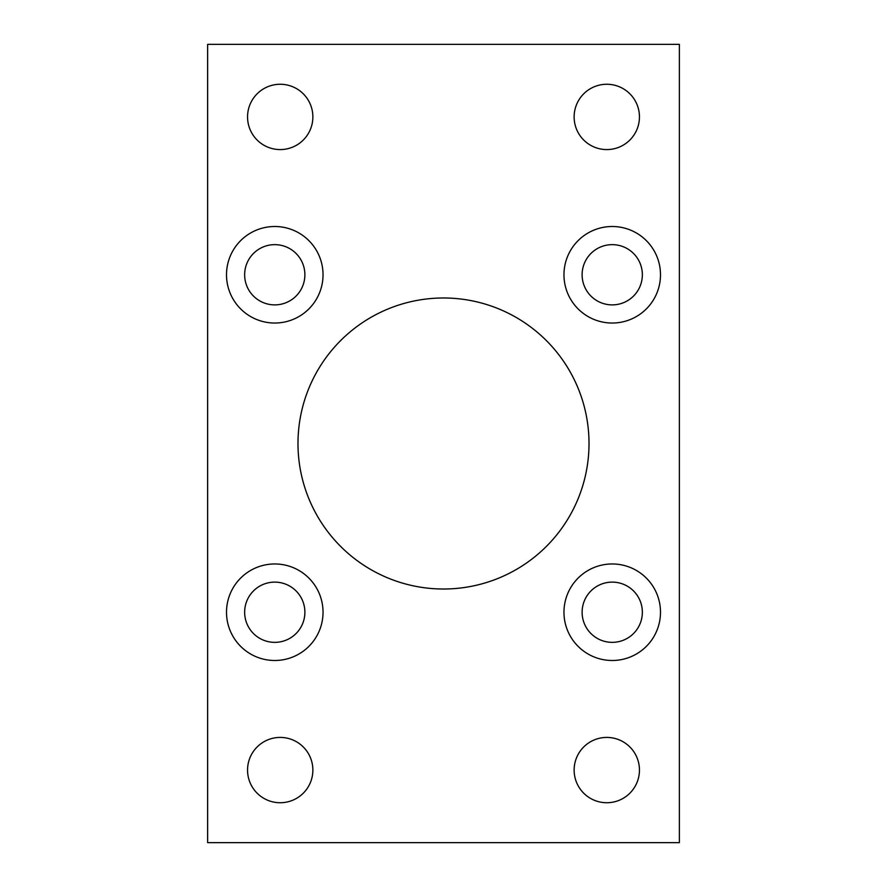 <?xml version="1.0" encoding="UTF-8"?>
<svg xmlns="http://www.w3.org/2000/svg" width="887" height="887" viewBox="0 0 887 887"><rect width="100%" height="100%" fill="white"/><g stroke="black" fill="none" stroke-linecap="round" stroke-linejoin="round"><path stroke-width="0.67" stroke-dasharray="4.43 3.33" d="M589.012 443.5A145.512 145.512 0 0 1 443.5 589.012A145.512 145.512 0 0 1 297.988 443.5A145.512 145.512 0 0 1 443.5 297.988A145.512 145.512 0 0 1 589.012 443.5M563.966 612.23A48.264 48.264 0 0 0 612.23 660.493A48.264 48.264 0 0 0 660.493 612.23A48.264 48.264 0 0 0 612.23 563.966A48.264 48.264 0 0 0 563.966 612.23M563.966 274.77A48.264 48.264 0 0 0 612.23 323.034A48.264 48.264 0 0 0 660.493 274.77A48.264 48.264 0 0 0 612.23 226.507A48.264 48.264 0 0 0 563.966 274.77M226.507 612.23A48.264 48.264 0 0 0 274.77 660.493A48.264 48.264 0 0 0 323.034 612.23A48.264 48.264 0 0 0 274.77 563.966A48.264 48.264 0 0 0 226.507 612.23M226.507 274.77A48.264 48.264 0 0 0 274.77 323.034A48.264 48.264 0 0 0 323.034 274.77A48.264 48.264 0 0 0 274.77 226.507A48.264 48.264 0 0 0 226.507 274.77M639.449 770.082A32.653 32.653 0 0 1 606.786 802.735A32.653 32.653 0 0 1 574.133 770.082A32.653 32.653 0 0 1 606.786 737.419A32.653 32.653 0 0 1 639.449 770.082M312.867 770.082A32.653 32.653 0 0 1 280.214 802.735A32.653 32.653 0 0 1 247.551 770.082A32.653 32.653 0 0 1 280.214 737.419A32.653 32.653 0 0 1 312.867 770.082M639.449 116.918A32.653 32.653 0 0 1 606.786 149.581A32.653 32.653 0 0 1 574.133 116.918A32.653 32.653 0 0 1 606.786 84.265A32.653 32.653 0 0 1 639.449 116.918M312.867 116.918A32.653 32.653 0 0 1 280.214 149.581A32.653 32.653 0 0 1 247.551 116.918A32.653 32.653 0 0 1 280.214 84.265A32.653 32.653 0 0 1 312.867 116.918M304.884 274.77A30.114 30.114 0 0 1 274.77 304.884A30.114 30.114 0 0 1 244.646 274.77A30.114 30.114 0 0 1 274.77 244.646A30.114 30.114 0 0 1 304.884 274.77M304.884 612.23A30.114 30.114 0 0 1 274.77 642.354A30.114 30.114 0 0 1 244.646 612.23A30.114 30.114 0 0 1 274.77 582.116A30.114 30.114 0 0 1 304.884 612.23M642.354 274.77A30.114 30.114 0 0 1 612.23 304.884A30.114 30.114 0 0 1 582.116 274.77A30.114 30.114 0 0 1 612.23 244.646A30.114 30.114 0 0 1 642.354 274.77M642.354 612.23A30.114 30.114 0 0 1 612.23 642.354A30.114 30.114 0 0 1 582.116 612.23A30.114 30.114 0 0 1 612.23 582.116A30.114 30.114 0 0 1 642.354 612.23M207.636 44.35L207.636 842.65L679.364 842.65L679.364 44.35L207.636 44.35"/><path stroke-width="1.33" d="M297.988 443.5A145.512 145.512 0 0 0 443.5 589.012A145.512 145.512 0 0 0 589.012 443.5A145.512 145.512 0 0 0 443.5 297.988A145.512 145.512 0 0 0 297.988 443.5M563.966 612.23A48.264 48.264 0 0 0 612.23 660.493A48.264 48.264 0 0 0 660.493 612.23A48.264 48.264 0 0 0 612.23 563.966A48.264 48.264 0 0 0 563.966 612.23M563.966 274.77A48.264 48.264 0 0 0 612.23 323.034A48.264 48.264 0 0 0 660.493 274.77A48.264 48.264 0 0 0 612.23 226.507A48.264 48.264 0 0 0 563.966 274.77M226.507 612.23A48.264 48.264 0 0 0 274.77 660.493A48.264 48.264 0 0 0 323.034 612.23A48.264 48.264 0 0 0 274.77 563.966A48.264 48.264 0 0 0 226.507 612.23M226.507 274.77A48.264 48.264 0 0 0 274.77 323.034A48.264 48.264 0 0 0 323.034 274.77A48.264 48.264 0 0 0 274.77 226.507A48.264 48.264 0 0 0 226.507 274.77M574.133 770.082A32.653 32.653 0 0 0 606.786 802.735A32.653 32.653 0 0 0 639.449 770.082A32.653 32.653 0 0 0 606.786 737.419A32.653 32.653 0 0 0 574.133 770.082M247.551 770.082A32.653 32.653 0 0 0 280.214 802.735A32.653 32.653 0 0 0 312.867 770.082A32.653 32.653 0 0 0 280.214 737.419A32.653 32.653 0 0 0 247.551 770.082M574.133 116.918A32.653 32.653 0 0 0 606.786 149.581A32.653 32.653 0 0 0 639.449 116.918A32.653 32.653 0 0 0 606.786 84.265A32.653 32.653 0 0 0 574.133 116.918M247.551 116.918A32.653 32.653 0 0 0 280.214 149.581A32.653 32.653 0 0 0 312.867 116.918A32.653 32.653 0 0 0 280.214 84.265A32.653 32.653 0 0 0 247.551 116.918M244.646 274.77A30.114 30.114 0 0 0 274.77 304.884A30.114 30.114 0 0 0 304.884 274.77A30.114 30.114 0 0 0 274.77 244.646A30.114 30.114 0 0 0 244.646 274.77M244.646 612.23A30.114 30.114 0 0 0 274.77 642.354A30.114 30.114 0 0 0 304.884 612.23A30.114 30.114 0 0 0 274.77 582.116A30.114 30.114 0 0 0 244.646 612.23M582.116 274.77A30.114 30.114 0 0 0 612.23 304.884A30.114 30.114 0 0 0 642.354 274.77A30.114 30.114 0 0 0 612.23 244.646A30.114 30.114 0 0 0 582.116 274.77M582.116 612.23A30.114 30.114 0 0 0 612.23 642.354A30.114 30.114 0 0 0 642.354 612.23A30.114 30.114 0 0 0 612.23 582.116A30.114 30.114 0 0 0 582.116 612.23M207.636 44.35L207.636 842.65L679.364 842.65L679.364 44.35L207.636 44.35"/></g></svg>
